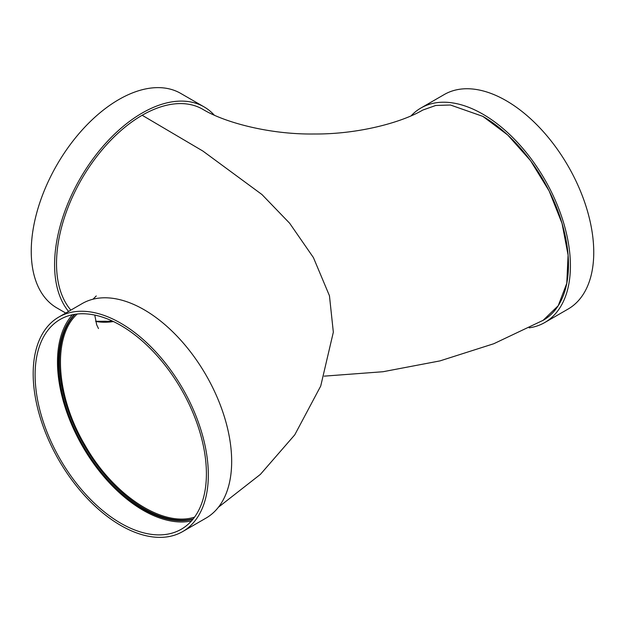 <?xml version="1.0" encoding="UTF-8"?>
<svg xmlns="http://www.w3.org/2000/svg" width="625" height="625" viewBox="0 0 625 625"><rect width="100%" height="100%" fill="white"/><g stroke="black" fill="none" stroke-linecap="round" stroke-linejoin="round"><path stroke-width="0.94" d="M324.203 376.141L382.992 371.734L439.977 360.898L493.758 343.742L543.141 320.305L558.219 305.727L566.773 283.352L568.094 255.109L562.047 223.398L549.148 190.977L530.508 160.641L507.742 135.031L482.828 116.367L450.43 105.008L435.758 105.461L422.773 110.07C401.039 122.805 357.5 134.352 314.242 133.992C269.5 134.656 224.195 122.375 202.727 109.258A121.125 69.93 120 0 0 142.164 115.258L202.922 151.078L261.945 194.523L289.641 223.234L313.406 257.562L329.453 295.766L333.336 332.164L320.719 386.047L294.75 434.852L260.398 474.375L218.438 507.211M75.125 314.273A119.766 69.148 -120 0 0 68.812 412.172A119.766 69.148 -120 0 0 144.094 508.625A119.766 69.148 -120 0 0 193.234 518.852M194.562 517.109C162.703 527.688 113.148 495.148 85.016 445.25C55.672 395.922 52.062 336.414 77.258 314.008M529.18 327.836A123.852 71.508 -120 0 0 544.758 322.531L568.102 309.055A123.852 71.508 -120 0 0 568.102 166.047A123.852 71.508 -120 0 0 444.25 94.539L420.906 108.016A123.852 71.508 -120 0 0 411.148 115.797M544.758 322.531A123.852 71.508 -120 0 0 544.758 179.516A123.852 71.508 -120 0 0 420.906 108.016M542.398 320.727A121.125 69.93 -120 0 0 543.398 320.172A121.125 69.93 -120 0 0 561.961 223.109A121.125 69.93 -120 0 0 482.828 116.367M142.164 115.258A121.125 69.93 120 0 0 66.672 211.039A121.125 69.93 120 0 0 70.859 310.109M182.68 531.578L206.016 518.102A123.852 71.508 -120 0 0 206.016 375.086A123.852 71.508 -120 0 0 82.164 303.586L58.828 317.055A123.852 71.508 -120 0 0 39.844 416.305A123.852 71.508 -120 0 0 120.75 525.438A123.852 71.508 -120 0 0 182.68 531.578A123.852 71.508 -120 0 0 182.68 388.562A123.852 71.508 -120 0 0 58.828 317.055M120.75 523.219A121.125 69.93 -120 0 0 181.312 529.219A121.125 69.93 -120 0 0 181.32 389.352A121.125 69.93 -120 0 0 60.188 319.422A121.125 69.93 -120 0 0 41.625 416.477A121.125 69.93 -120 0 0 120.75 523.219M72.422 314.766A121.125 69.93 -120 0 0 67.383 413.828A121.125 69.93 -120 0 0 143.133 510.297A121.125 69.93 -120 0 0 191.461 520.953M74.625 314.352A119.766 69.148 -120 0 0 67.672 412.219A119.766 69.148 -120 0 0 143.133 509.188A119.766 69.148 -120 0 0 192.922 519.242M68.555 311.445A123.852 71.508 -60 0 1 87.172 167.211A123.852 71.508 -60 0 1 204.094 106.898A123.852 71.508 -60 0 1 214.258 115.125M65.758 313.055L56.898 307.945A123.852 71.508 -60 0 1 56.898 164.93A123.852 71.508 -60 0 1 180.75 93.422L204.094 106.898M95.672 321.398A118.398 68.359 120 0 0 113.43 321.547M96.273 295.953L92.969 299.219M94.773 315.078L96.648 324.695L98.477 328.555M95.648 321.289L112.805 321.258"/></g></svg>
